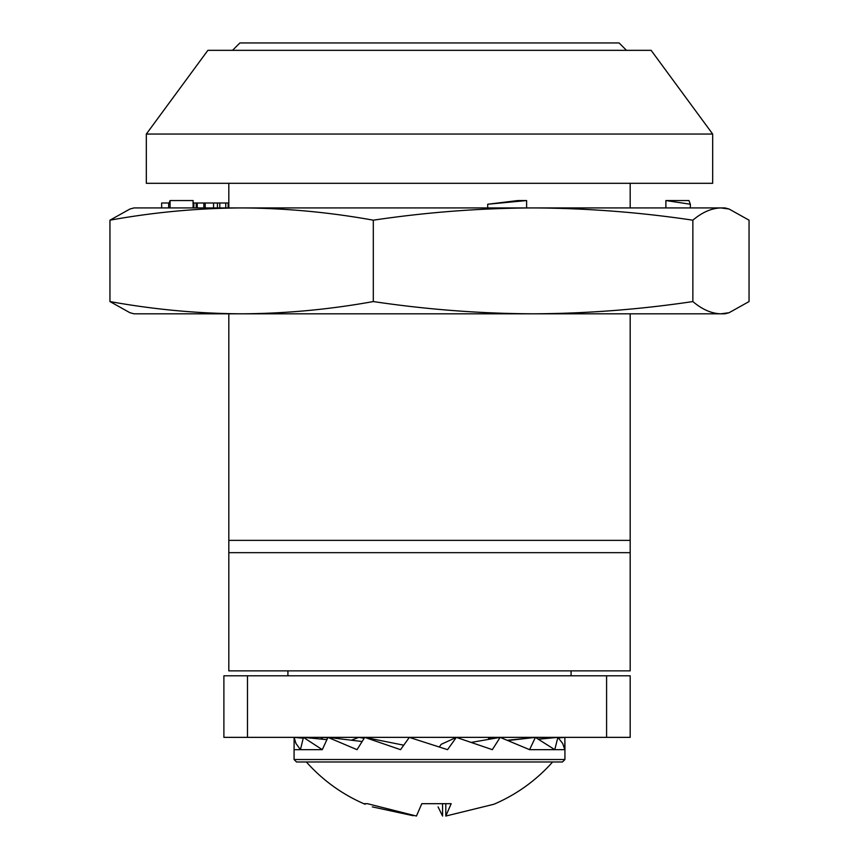 <?xml version="1.0" encoding="UTF-8"?>
<svg xmlns="http://www.w3.org/2000/svg" width="859" height="859" viewBox="0 0 859 859"><rect width="100%" height="100%" fill="white"/><g stroke="black" fill="none" stroke-linecap="round" stroke-linejoin="round"><path stroke-width="1.29" d="M630.184 313.814L630.184 552.67L228.816 552.67L228.816 313.814M228.816 183.311L228.816 207.932M712.68 134.058L651.122 50.337L207.878 50.337L146.32 134.058L146.32 183.311L712.68 183.311L712.68 134.058L146.32 134.058M630.184 540.365L228.816 540.365M630.184 183.311L630.184 207.932M630.184 552.67L630.184 670.868L228.816 670.868L228.816 552.67M287.915 670.868L287.915 675.797M571.085 670.868L571.085 675.797M626.49 50.337L619.103 42.95L239.897 42.95L232.51 50.337M228.816 203.003L192.921 203.003M217.424 207.932L217.424 203.003M219.786 207.932L219.786 203.003M225.756 207.932L225.756 203.003M228.15 207.932L228.15 203.003M203.841 207.932L203.841 203.003M205.215 207.932L205.215 203.003M169.116 203.003L161.653 203.003L161.653 207.932M197.237 207.932L197.237 203.003M692.859 301.563C639.708 309.487 586.439 313.567 533.085 313.814C479.848 313.578 426.579 309.498 373.311 301.563C329.416 309.498 285.521 313.578 241.626 313.814C197.731 313.578 153.836 309.498 109.952 301.563L129.924 312.719L134.004 313.814L720.959 313.814C711.596 313.578 702.222 309.498 692.859 301.563L692.859 220.183C702.222 212.248 711.596 208.168 720.959 207.932L724.996 207.932L729.087 209.027L720.959 207.932L533.085 207.932C586.439 208.179 639.708 212.259 692.859 220.183M729.076 209.027L749.048 220.183L749.048 301.563L729.076 312.719L720.959 313.814L724.996 313.814L729.087 312.719M241.626 207.932L533.085 207.932C479.848 208.168 426.579 212.248 373.311 220.183C329.416 212.248 285.521 208.168 241.626 207.932C197.731 208.168 153.836 212.248 109.952 220.183L129.924 209.027L134.004 207.932L241.626 207.932M193.876 207.932L193.876 203.003M196.228 207.932L196.228 203.003M688.939 200.544L665.886 200.544L690.357 204.238L688.939 200.544M665.886 200.544L665.886 207.932M690.357 204.238L690.357 207.932M526.61 200.544L517.977 200.544L487.697 204.238L526.61 200.544L526.61 207.932M487.697 204.238L487.697 207.932M168.643 207.932L168.643 204.238L170.061 200.544L193.114 200.544L193.114 207.932M170.061 200.544L170.061 207.932M373.311 301.563L373.311 220.183M109.952 301.563L109.952 220.183M413.2 815.717L372.301 806.88M364.248 803.691L367.469 803.691L416.432 816.05L421.812 803.691L451.179 803.691L445.8 816.05L493.882 804.26A164.498 164.498 0 0 0 552.616 761.976M445.8 804.131L445.8 816.05M442.568 804.303L442.568 816.05L438.079 806.891M558.468 737.956L564.889 737.376L564.825 749.671L562.688 743.454L557.888 737.376L554.764 749.671L535.393 737.376L529.595 749.671L500.131 737.376L492.357 749.671L456.344 737.376L447.539 749.671L409.324 737.376L400.541 749.671L364.742 737.376L357.033 749.671L327.966 737.376L322.275 749.671L303.431 737.376L300.446 749.671L295.936 743.454L294.111 737.376L294.068 759.517L296.527 761.976L562.473 761.976L564.932 759.517L294.068 759.517M300.532 737.956L303.377 737.591M320.396 739.03L323.607 737.376L327.73 737.849M351.352 740.211L358.869 737.376L364.152 738.289M488.599 738.45L494.258 737.376L494.848 738.289M507.648 740.211L531.27 737.849M538.604 739.03L555.623 737.591M529.595 749.671L564.825 749.671M557.888 737.376L538.904 739.191M535.393 737.376L508.41 740.501M500.131 737.376L471.537 742.348M456.344 737.376L441.215 744.302L439.303 746.976M403.73 745.183L364.742 737.376M327.966 737.376L362.111 741.51M303.431 737.376L326.871 739.663M322.275 749.671L294.175 749.671M294.111 737.376L303.216 738.203M630.184 675.797L630.184 737.355L630.184 675.797L223.888 675.797L223.888 737.355L606.594 737.355L606.594 675.797M630.184 737.355L606.594 737.355M223.888 675.797L223.888 737.355M247.489 737.355L247.489 675.797M213.558 203.003L213.558 207.932M306.384 761.976A164.498 164.498 0 0 0 365.096 804.249M564.932 742.036L564.932 759.517M370.401 737.355L370.401 738.45M488.599 737.355L488.599 739.384"/></g></svg>
